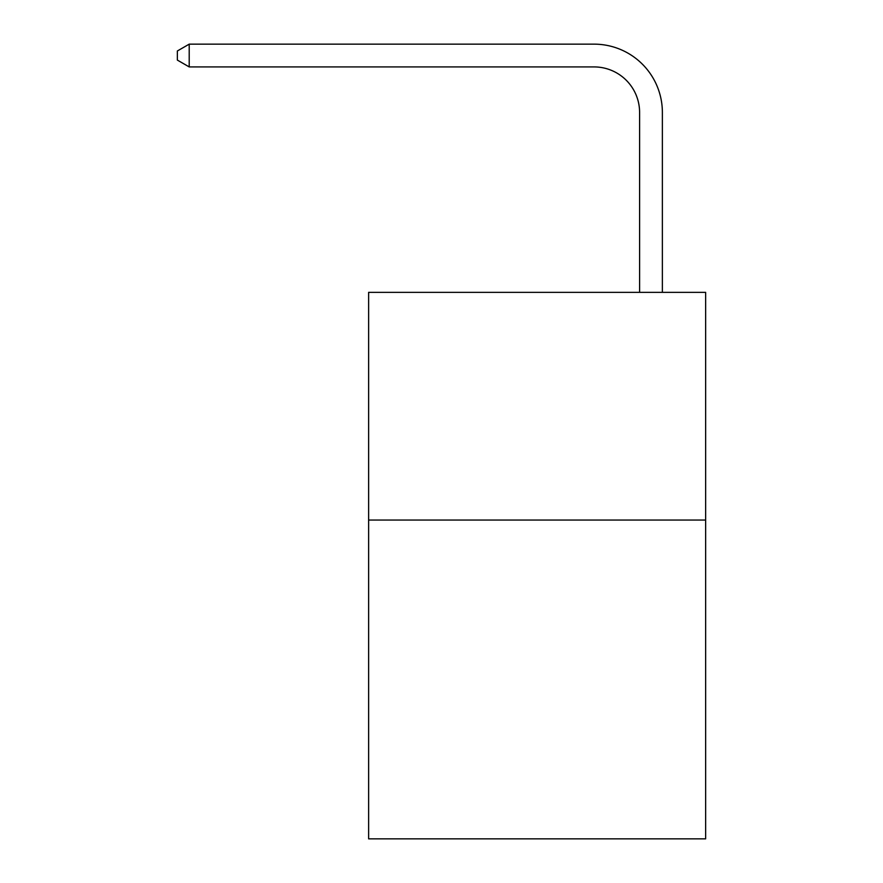 <?xml version="1.0" encoding="UTF-8"?>
<svg xmlns="http://www.w3.org/2000/svg" width="883" height="883" viewBox="0 0 883 883"><rect width="100%" height="100%" fill="white"/><g stroke="black" fill="none" stroke-linecap="round" stroke-linejoin="round"><path stroke-width="1.32" d="M705.638 520.054L705.638 838.85L368.63 838.85L368.63 292.35L705.638 292.35L705.638 520.054L368.63 520.054M639.601 292.35L639.601 112.461A45.541 45.541 0 0 0 594.06 66.92L189.205 66.92L177.362 60.088L177.362 50.982L189.205 44.15L594.06 44.15A68.311 68.311 0 0 1 662.371 112.461L662.371 292.35M639.601 112.461A45.541 45.541 0 0 0 594.06 66.92A45.541 45.541 0 0 1 639.601 112.461A45.541 45.541 0 0 0 594.06 66.92A45.541 45.541 0 0 1 639.601 112.461A45.541 45.541 0 0 0 594.06 66.92A45.541 45.541 0 0 1 639.601 112.461A45.541 45.541 0 0 0 594.06 66.92A45.541 45.541 0 0 1 639.601 112.461A45.541 45.541 0 0 0 594.06 66.92A45.541 45.541 0 0 1 639.601 112.461A45.541 45.541 0 0 0 594.06 66.92A45.541 45.541 0 0 1 639.601 112.461A45.541 45.541 0 0 0 594.06 66.92A45.541 45.541 0 0 1 639.601 112.461A45.541 45.541 0 0 0 594.06 66.92A45.541 45.541 0 0 1 639.601 112.461A45.541 45.541 0 0 0 594.06 66.92A45.541 45.541 0 0 1 639.601 112.461A45.541 45.541 0 0 0 594.06 66.92M189.205 66.92L189.205 44.15L594.06 44.15"/></g></svg>
